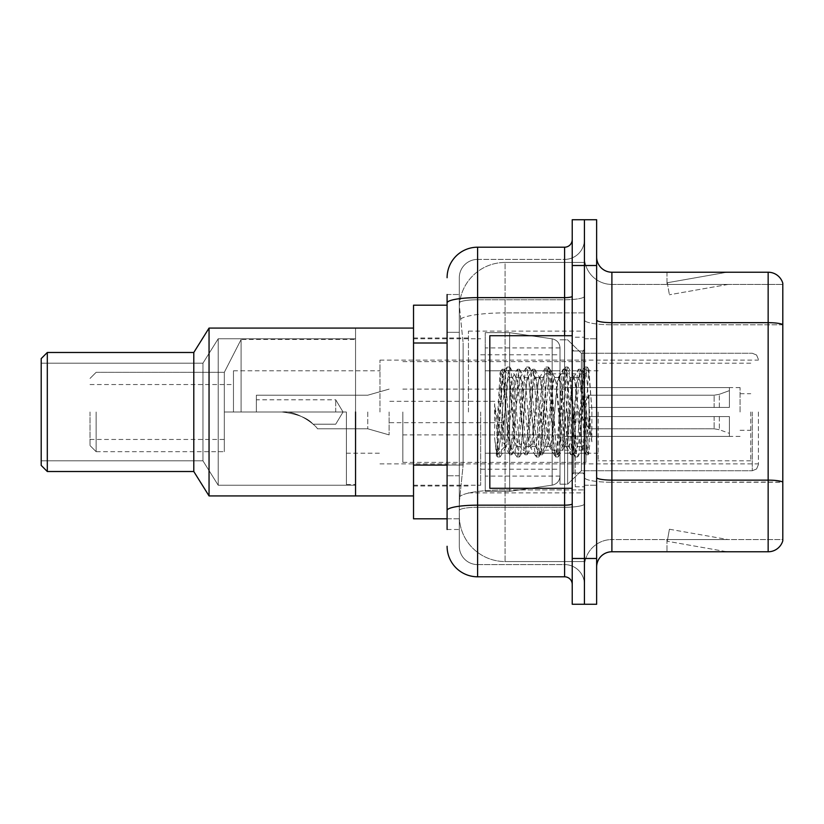 <?xml version="1.0" encoding="UTF-8"?>
<svg xmlns="http://www.w3.org/2000/svg" width="824" height="824" viewBox="0 0 824 824"><rect width="100%" height="100%" fill="white"/><g stroke="black" fill="none" stroke-linecap="round" stroke-linejoin="round"><path stroke-width="0.62" stroke-dasharray="4.12 3.09" d="M584.432 412L584.432 331.124L584.432 412M468.454 412L468.454 331.124L468.454 412M447.092 465.086L463.129 465.086L459.493 500.508L463.129 465.086L463.129 343.011L463.129 465.086L413.524 465.086L413.524 518.811L459.401 518.811L459.308 515.762A45.773 45.773 0 0 0 505.081 561.546L584.432 561.546L584.432 489.909L584.432 561.546L505.081 561.546L505.081 489.909L505.081 561.546A45.773 45.773 0 0 1 459.308 515.762L459.308 506.451L459.401 518.811L447.092 518.811M459.493 500.508L459.308 506.451L459.493 500.508M413.524 412L413.524 495.924L413.524 412M505.081 262.454L584.432 262.454L584.432 312.893L584.432 262.454L505.081 262.454A45.773 45.773 0 0 0 459.37 305.817L463.129 343.011L459.37 305.817A45.773 45.773 0 0 1 505.081 262.454L505.081 312.893L584.432 312.893L584.432 489.909L584.432 312.893L505.081 312.893L505.081 262.454A45.773 45.773 0 0 0 459.37 305.817M447.092 305.189L413.524 305.189L413.524 465.086M447.092 529.492L459.308 529.492L459.308 294.508L459.308 529.492L447.092 529.492L447.092 475.767L447.092 510.468A30.519 5.305 180 0 1 477.611 505.163L564.595 505.163L564.595 576.8A7.632 7.632 0 0 1 572.227 584.432L572.227 239.568L572.227 584.432M447.092 546.281A30.519 30.519 0 0 0 477.611 576.8L477.611 564.595A18.313 18.313 0 0 1 459.308 546.281L459.308 302.933L459.308 546.281A18.313 18.313 0 0 0 477.611 564.595L564.595 564.595L564.595 515.762L564.595 564.595L477.611 564.595L477.611 507.285L564.595 507.285L564.595 515.762L564.595 507.285A19.838 3.44 0 0 0 584.432 503.835L584.432 296.31L584.432 503.835A19.838 3.44 0 0 1 564.595 507.285L564.595 299.761L564.595 507.285L477.611 507.285L477.611 259.406L564.595 259.406A19.838 19.838 0 0 0 584.432 239.568L584.432 296.31L584.432 239.568A19.838 19.838 0 0 1 564.595 259.406L564.595 299.761L564.595 259.406A19.838 19.838 0 0 0 584.432 239.568M572.227 412L572.227 488.292L572.227 412M572.227 265.513L572.227 219.73L584.432 219.73L584.432 265.513L584.432 219.73L596.638 219.73L596.638 265.513L584.432 265.513L584.432 558.487L584.432 265.513L572.227 265.513L572.227 558.487L584.432 558.487L584.432 604.27L584.432 558.487L596.638 558.487L596.638 265.513M596.638 558.487L596.638 604.27L572.227 604.27L572.227 558.487M459.308 277.719A18.313 18.313 0 0 1 477.611 259.406A18.313 18.313 0 0 0 459.308 277.719L459.308 302.933L459.308 277.719A18.313 18.313 0 0 1 477.611 259.406L477.611 247.2A30.519 30.519 0 0 0 447.092 277.719A30.519 30.519 0 0 1 477.611 247.2L564.595 247.2A7.632 7.632 0 0 0 572.227 239.568A7.632 7.632 0 0 1 564.595 247.2L564.595 505.163A7.632 1.329 -0 0 0 572.227 503.835M477.611 576.8L564.595 576.8M447.092 332.329L447.092 475.767L447.092 294.508L447.092 332.329L459.308 332.329L447.092 332.329M447.092 294.508L459.308 294.508L447.092 294.508L447.092 510.468M477.611 259.406L564.595 259.406M584.432 584.432A19.838 19.838 0 0 0 564.595 564.595A19.838 19.838 0 0 1 584.432 584.432A19.838 19.838 0 0 0 564.595 564.595M596.638 412L596.638 338.757L596.638 412M575.276 412L575.276 486.768L575.276 412M584.432 490.733L584.432 320.011L584.432 490.733M596.638 477.487L596.638 320.011L596.638 477.487A15.254 2.647 0 0 0 611.892 480.135L768.153 480.135A15.254 2.647 180 0 1 782.8 482.05L611.892 482.256L611.892 539.566A27.47 27.47 0 0 0 584.432 567.036A27.47 27.47 0 0 1 611.892 539.566L782.8 539.566L782.8 283.209A15.254 15.254 0 0 0 768.153 272.229L768.153 551.771A15.254 15.254 0 0 0 782.8 540.791L782.8 490.733L782.8 539.566L611.892 539.566L611.892 272.229A15.254 15.254 0 0 1 596.638 256.964L596.638 320.011L596.638 256.964M584.432 256.964L584.432 320.011L584.432 256.964A27.47 27.47 0 0 0 611.892 284.434A27.47 27.47 0 0 1 584.432 256.964A27.47 27.47 0 0 0 611.892 284.434L611.892 482.256A27.47 4.769 0 0 1 584.432 477.487A27.47 4.769 0 0 0 611.892 482.256L611.892 284.434L782.8 284.434L611.892 284.434M725.903 551.586A12.206 12.206 0 0 0 728.014 551.771L666.976 551.771L728.014 551.771A12.206 12.206 0 0 1 725.903 551.586A12.206 12.206 0 0 0 728.014 551.771A12.206 12.206 0 0 1 725.903 551.586A12.206 12.206 0 0 0 728.014 551.771A12.206 12.206 0 0 1 725.903 551.586A12.206 12.206 0 0 0 728.014 551.771A12.206 12.206 0 0 1 725.903 551.586A12.206 12.206 0 0 0 728.014 551.771A12.206 12.206 0 0 1 725.903 551.586A12.206 12.206 0 0 0 728.014 551.771A12.206 12.206 0 0 1 725.903 551.586A12.206 12.206 0 0 0 728.014 551.771A12.206 12.206 0 0 1 725.903 551.586L667.296 541.255L725.903 551.586M666.976 539.566L666.976 551.771L666.976 539.566L667.584 539.566L667.296 541.255L667.584 539.566L666.976 539.566L666.976 551.771L666.976 539.566L667.584 539.566L667.296 541.255L667.584 539.566L666.976 539.566L666.976 551.771L666.976 539.566L667.584 539.566L667.296 541.255L667.584 539.566L666.976 539.566L666.976 551.771L666.976 539.566L667.584 539.566L667.296 541.255L667.584 539.566L666.976 539.566L666.976 551.771L666.976 539.566L667.584 539.566L667.296 541.255L667.584 539.566L666.976 539.566L666.976 551.771L666.976 539.566L667.584 539.566L667.296 541.255L667.584 539.566L666.976 539.566L666.976 551.771L666.976 539.566L667.584 539.566L667.296 541.255L667.584 539.566L666.976 539.566M768.153 551.771L611.892 551.771L611.892 482.256L782.8 482.256L782.8 284.434L782.8 324.78L611.892 324.78A27.47 4.769 0 0 1 584.432 320.011A27.47 4.769 0 0 0 611.892 324.78L782.8 324.78M782.8 283.209A15.254 15.254 0 0 0 768.153 272.229L611.892 272.229M728.014 272.229L666.976 272.229L728.014 272.229A12.206 12.206 0 0 0 725.903 272.414A12.206 12.206 0 0 1 728.014 272.229A12.206 12.206 0 0 0 725.903 272.414A12.206 12.206 0 0 1 728.014 272.229A12.206 12.206 0 0 0 725.903 272.414A12.206 12.206 0 0 1 728.014 272.229A12.206 12.206 0 0 0 725.903 272.414A12.206 12.206 0 0 1 728.014 272.229A12.206 12.206 0 0 0 725.903 272.414A12.206 12.206 0 0 1 728.014 272.229A12.206 12.206 0 0 0 725.903 272.414A12.206 12.206 0 0 1 728.014 272.229A12.206 12.206 0 0 0 725.903 272.414A12.206 12.206 0 0 1 728.014 272.229M596.638 567.036A15.254 15.254 0 0 1 611.892 551.771M728.014 539.566L667.584 539.566L728.014 539.566L667.584 539.566L728.014 539.566L667.584 539.566L728.014 539.566L667.584 539.566L728.014 539.566L667.584 539.566L728.014 539.566L667.584 539.566L728.014 539.566L667.584 539.566L728.014 539.566L669.407 529.235L667.584 539.566L669.407 529.235L667.584 539.566L669.407 529.235L667.584 539.566L669.407 529.235L667.584 539.566L669.407 529.235L667.584 539.566L669.407 529.235L667.584 539.566L669.407 529.235L667.584 539.566L669.407 529.235L728.014 539.566M667.584 284.434L666.976 284.434L667.584 284.434L666.976 284.434L667.584 284.434L666.976 284.434L667.584 284.434L666.976 284.434L667.584 284.434L666.976 284.434L667.584 284.434L666.976 284.434L667.584 284.434L666.976 284.434L667.584 284.434L667.296 282.745L725.903 272.414L667.296 282.745L667.584 284.434L667.296 282.745L725.903 272.414L667.296 282.745L667.584 284.434L667.296 282.745L725.903 272.414L667.296 282.745L667.584 284.434L667.296 282.745L725.903 272.414L667.296 282.745L667.584 284.434L667.296 282.745L725.903 272.414L667.296 282.745L667.584 284.434L667.296 282.745L725.903 272.414L667.296 282.745L667.584 284.434L667.296 282.745L725.903 272.414L667.296 282.745L667.584 284.434L728.014 284.434L667.584 284.434L728.014 284.434L667.584 284.434L728.014 284.434L667.584 284.434L728.014 284.434L667.584 284.434L728.014 284.434L667.584 284.434L728.014 284.434L667.584 284.434L728.014 284.434L667.584 284.434L669.407 294.765L667.584 284.434M666.976 272.229L666.976 284.434L666.976 272.229M728.014 284.434L669.407 294.765L728.014 284.434M572.227 488.292L489.827 488.292L489.827 335.708L489.827 461.759L489.827 335.708L572.227 335.708M581.373 412L581.373 353.249L581.373 470.751L581.373 353.249L581.373 470.751L581.373 353.249L581.373 470.751L581.373 353.249L581.373 470.751L581.373 412L581.373 438.059L583.062 447.751L588.903 369.986L591.869 409.415L591.869 441.808L586.523 412L581.373 389.834L581.373 412L581.373 353.249L581.373 470.751L581.373 412L578.839 441.87L577.562 446.495L581.373 446.495L581.373 412L583.794 375.085L588.635 453.746L589.634 445.774L589.634 418.046C587.121 438.275 584.37 447.762 581.373 446.495C580.106 444.455 578.829 432.95 577.562 412L575.018 382.13L573.751 377.505L572.474 382.13L567.386 441.87L566.119 446.495L564.852 441.87L559.764 382.13L558.487 377.505L557.22 382.13L552.131 441.87L550.854 446.495L549.587 441.87L544.499 382.13L543.232 377.505L541.955 382.13L536.867 441.87L535.6 446.495L534.333 441.87L529.245 382.13L527.968 377.505L526.701 382.13L521.613 441.87L520.346 446.495L519.068 441.87L513.98 382.13L512.713 377.505L511.436 382.13L508.892 412C507.625 432.95 506.358 444.455 505.081 446.495C504.247 445.145 503.443 433.651 502.661 412L500.065 372.736L497.83 412L496.821 454.405C499.262 447.576 502.012 433.445 505.081 412L505.081 444.96L506.039 446.495L510.88 446.495L509.263 441.87L502.31 375.147L496.47 455.106L494.596 437.616L494.596 403.719L495.873 412C498.654 430.54 501.723 441.53 505.081 444.96M577.562 446.495L576.295 441.87L571.207 382.13L570.249 377.783L568.663 382.13L563.575 441.87L562.308 446.495L561.031 441.87L555.942 382.13L554.676 377.505L553.398 382.13L548.321 441.87L547.043 446.495L545.776 441.87L540.688 382.13L539.411 377.505L538.144 382.13L533.056 441.87L531.789 446.495L530.512 441.87L525.424 382.13L524.157 377.505L522.88 382.13L517.802 441.87L516.524 446.495L515.258 441.87L510.169 382.13L508.892 377.505L507.625 382.13L505.081 412L504.875 446.423L509.593 454.529L508.583 449.029L503.495 374.972L502.218 369.245L500.951 374.972L496.821 437.76M581.373 446.495L585.885 454.529L584.875 449.029L579.787 374.972L578.52 369.245L577.243 374.972L572.155 449.029L570.888 454.755L569.611 449.029L564.533 374.972L563.255 369.245L561.989 374.972L556.9 449.029L555.366 454.529L554.356 449.029L549.268 374.972L548.001 369.245L546.724 374.972L541.636 449.029L540.111 454.529L539.102 449.029L534.014 374.972L532.737 369.245L531.47 374.972L526.382 449.029L524.847 454.529L523.837 449.029L518.749 374.972L517.482 369.245L516.205 374.972L511.117 449.029L509.593 454.529M589.634 418.046L587.419 449.029L585.885 454.529M589.634 445.774L588.315 454.529L586.781 449.029L581.692 374.972L580.426 369.245L579.148 374.972L574.071 449.029L572.793 454.755L571.526 449.029L566.438 374.972L565.161 369.245L563.894 374.972L558.806 449.029L557.539 454.755L556.262 449.029L551.174 374.972L549.907 369.245L548.63 374.972L543.552 449.029L542.274 454.755L541.008 449.029L535.919 374.972L534.642 369.245L533.375 374.972L528.287 449.029L527.02 454.755L525.743 449.029L520.655 374.972L519.388 369.245L518.111 374.972L513.033 449.029L511.756 454.755L510.489 449.029L505.4 374.972L504.123 369.245L502.856 374.972L497.768 449.029L496.821 454.405M758.389 412L758.389 464.643L758.389 412M233.47 412L233.47 370.8L233.47 412L346.389 412L224.313 412L233.47 412L233.47 370.8L233.47 412L346.389 412L346.389 484.481L346.389 412L241.092 412L241.092 339.519L241.092 412L346.389 412L346.389 453.2L346.389 412L224.313 412L224.313 451.676L224.313 372.324L224.313 412L241.092 412L224.313 412L224.313 439.47L224.313 412L233.47 412L233.47 370.8L233.47 412L346.389 412L346.389 484.481L346.389 412L241.092 412L241.092 339.519L241.092 412L346.389 412L346.389 453.2L346.389 412L224.313 412L224.313 451.676L224.313 372.324L224.313 412L241.092 412L224.313 412L224.313 439.47L224.313 412L233.47 412L233.47 370.8L233.47 412L346.389 412L346.389 484.481L346.389 412L241.092 412L241.092 339.519L241.092 412L346.389 412L346.389 453.2L346.389 412L224.313 412L224.313 451.676L224.313 372.324L224.313 412L241.092 412L224.313 412L224.313 439.47L224.313 412L233.47 412L233.47 370.8L233.47 412L346.389 412L346.389 484.481L346.389 412L241.092 412L241.092 339.519L241.092 412L346.389 412L346.389 453.2L346.389 412L224.313 412L224.313 451.676L224.313 372.324L224.313 412L241.092 412L224.313 412L224.313 439.47L224.313 412L233.47 412L233.47 384.53L233.47 412M379.957 412L379.957 360.119L379.957 412M90.032 412L90.032 445.568L90.032 412M96.13 412L96.13 451.676L96.13 412M355.546 412L355.546 495.924L355.546 328.076L355.546 495.924L355.546 328.076L209.049 328.076L209.049 495.924L209.049 328.076L209.049 495.924L209.049 328.076L209.049 495.924L209.049 328.076L209.049 495.924L209.049 328.076L193.794 352.487L193.794 471.513L209.049 495.924L209.049 328.076L355.546 328.076L355.546 495.924L209.049 495.924L355.546 495.924L355.546 328.076L355.546 495.924L355.546 328.076L355.546 495.924L355.546 328.076L355.546 495.924L355.546 328.076L209.049 328.076L193.794 352.487L47.308 352.487L47.308 471.513L47.308 352.487L47.308 471.513L47.308 352.487L47.308 471.513L47.308 352.487L47.308 471.513L47.308 352.487L41.2 358.594L41.2 465.406L47.308 471.513L47.308 352.487L193.794 352.487L193.794 471.513L47.308 471.513L193.794 471.513L193.794 352.487L193.794 471.513L209.049 495.924L355.546 495.924L355.546 328.076L355.546 495.924L355.546 328.076L355.546 484.481L355.546 328.076L209.049 328.076L193.794 352.487L47.308 352.487L41.2 358.594L41.2 465.406L41.2 358.594L41.2 465.406L47.308 471.513L193.794 471.513L193.794 352.487L193.794 471.513L209.049 495.924L355.546 495.924L355.546 412M480.67 412L480.67 485.243L480.67 412M560.011 412L560.011 484.172L560.011 412M567.643 412L567.643 484.172L567.643 412M750.757 412L750.757 460.832L750.757 412M598.162 412L598.162 460.832L598.162 412M740.076 412L740.076 387.589L740.076 412M564.595 412L564.595 453.2L564.595 412M402.843 412L402.843 462.357L402.843 412M585.957 412L585.957 462.357L585.957 412M560.011 453.2L560.011 347.913L560.011 370.8L485.243 370.8L485.243 491.351L485.243 453.2L560.011 453.2L560.011 476.087L560.011 347.913L560.011 370.8L485.243 370.8L485.243 476.087L485.243 453.2L560.011 453.2L560.011 476.087L560.011 347.913L560.011 370.8L485.243 370.8L485.243 491.351L485.243 453.2L560.011 453.2L560.011 476.087L560.011 347.913L560.011 370.8L485.243 370.8L485.243 476.087L485.243 453.2L509.654 453.2L509.654 332.649L509.654 370.8L485.243 370.8L485.243 332.649L485.243 491.351L485.243 453.2L560.011 453.2L560.011 476.087L560.011 347.913L560.011 370.8L485.243 370.8L485.243 476.087L485.243 453.2L560.011 453.2L560.011 476.107L560.011 347.893L560.011 370.8L485.243 370.8L485.243 491.351L485.243 453.2L560.011 453.2L560.011 476.107C559.62 481.031 557.003 484.048 552.173 485.161L552.173 453.2L560.011 453.2L560.011 476.107L560.011 347.893C559.62 342.969 557.003 339.952 552.173 338.839L552.173 485.161L552.173 453.2L560.011 453.2L560.011 476.107C559.62 481.031 557.003 484.048 552.173 485.161L552.173 453.2L560.011 453.2L560.011 476.107L560.011 347.893L560.011 370.8L485.243 370.8L485.243 347.913L485.243 476.087L485.243 453.2L509.654 453.2L509.654 491.351L509.654 332.649L509.654 370.8L485.243 370.8L485.243 332.649L485.243 491.351L485.243 453.2L560.011 453.2M335.708 412L335.708 399.794L335.708 412M256.357 412L281.963 412L256.357 412L256.357 395.211L256.357 412L281.963 412C297.268 409.93 316.849 426.142 317.394 428.789C316.88 426.204 297.34 409.93 281.963 412C297.268 409.93 316.849 426.142 317.394 428.789C316.88 426.204 297.34 409.93 281.963 412L256.357 412L281.963 412C297.516 413.947 307.888 418.015 313.089 424.206C307.836 417.984 297.454 413.916 281.963 412C297.516 413.947 307.888 418.015 313.089 424.206C307.836 417.984 297.454 413.916 281.963 412L256.357 412L256.357 395.211L256.357 412L281.963 412C297.268 409.93 316.849 426.142 317.394 428.789C316.88 426.204 297.34 409.93 281.963 412C297.268 409.93 316.849 426.142 317.394 428.789C316.88 426.204 297.34 409.93 281.963 412L256.357 412L281.963 412C297.516 413.947 307.888 418.015 313.089 424.206C307.836 417.984 297.454 413.916 281.963 412C297.516 413.947 307.888 418.015 313.089 424.206C307.836 417.984 297.454 413.916 281.963 412L256.357 412L256.357 395.211L256.357 412L281.963 412C297.268 409.93 316.849 426.142 317.394 428.789C316.88 426.204 297.34 409.93 281.963 412C297.268 409.93 316.849 426.142 317.394 428.789C316.88 426.204 297.34 409.93 281.963 412L256.357 412L281.963 412C297.516 413.947 307.888 418.015 313.089 424.206C307.836 417.984 297.454 413.916 281.963 412C297.516 413.947 307.888 418.015 313.089 424.206C307.836 417.984 297.454 413.916 281.963 412L256.357 412L256.357 395.211L256.357 412L281.963 412C297.268 409.93 316.849 426.142 317.394 428.789C316.88 426.204 297.34 409.93 281.963 412C297.268 409.93 316.849 426.142 317.394 428.789C316.88 426.204 297.34 409.93 281.963 412L256.357 412L281.963 412C297.516 413.947 307.888 418.015 313.089 424.206C307.836 417.984 297.454 413.916 281.963 412C297.516 413.947 307.888 418.015 313.089 424.206C307.836 417.984 297.454 413.916 281.963 412L256.357 412L256.357 395.211L256.357 412L281.963 412C297.268 409.93 316.849 426.142 317.394 428.789C316.88 426.204 297.34 409.93 281.963 412C297.268 409.93 316.849 426.142 317.394 428.789C316.88 426.204 297.34 409.93 281.963 412L256.357 412M541.708 412L541.708 450.151L541.708 412M502.032 412L502.032 434.887L502.032 412M389.113 412L389.113 434.887L389.113 412M367.751 412L367.751 428.789L367.751 412M589.005 412L589.005 395.211L589.005 416.573L589.005 407.427L589.005 416.573L729.394 416.573L729.394 436.411L729.394 416.573L589.005 416.573L729.394 416.573L729.394 433.362L729.394 416.573L589.005 416.573L589.005 428.789L589.005 407.427L729.394 407.427L729.394 387.589L729.394 407.427L589.005 407.427L729.394 407.427L729.394 390.638L729.394 407.427L589.005 407.427L589.005 395.211L589.005 416.573L589.005 407.427L589.005 416.573L729.394 416.573L729.394 436.411L729.394 416.573L589.005 416.573L729.394 416.573L729.394 433.362L729.394 416.573L589.005 416.573L589.005 428.789L589.005 407.427L729.394 407.427L729.394 387.589L729.394 407.427L589.005 407.427L729.394 407.427L729.394 390.638L729.394 407.427L589.005 407.427L589.005 395.211L589.005 416.573L589.005 407.427L589.005 416.573L729.394 416.573L729.394 436.411L729.394 416.573L589.005 416.573L729.394 416.573L729.394 433.362L729.394 416.573L589.005 416.573L589.005 428.789L589.005 407.427L729.394 407.427L729.394 387.589L729.394 407.427L589.005 407.427L729.394 407.427L729.394 390.638L729.394 407.427L589.005 407.427L589.005 395.211L589.005 416.573L589.005 407.427L589.005 416.573L729.394 416.573L729.394 436.411L729.394 416.573L589.005 416.573L729.394 416.573L729.394 433.362L729.394 416.573L589.005 416.573L589.005 428.789L589.005 407.427L729.394 407.427L729.394 387.589L729.394 407.427L589.005 407.427L729.394 407.427L729.394 390.638L729.394 407.427L589.005 407.427L589.005 395.211L589.005 416.573L589.005 407.427L589.005 416.573L729.394 416.573L729.394 436.411L729.394 416.573L589.005 416.573L729.394 416.573L729.394 433.362L729.394 416.573L589.005 416.573L589.005 428.789L589.005 412M563.07 412L563.07 450.151L563.07 412M355.546 485.243L218.206 485.243L218.206 338.757L218.206 485.243L218.206 338.757L218.206 485.243L218.206 338.757L218.206 485.243L218.206 338.757L218.206 485.243L218.206 338.757L218.206 485.243L202.951 460.832L202.951 363.168L218.206 338.757L355.546 338.757L355.546 485.243L355.546 338.757L218.206 338.757L202.951 363.168L41.2 363.168L41.2 460.832L41.2 363.168L41.2 460.832L41.2 363.168L41.2 460.832L41.2 363.168L41.2 460.832L41.2 363.168L41.2 460.832L41.2 363.168L202.951 363.168L202.951 460.832L41.2 460.832L202.951 460.832L218.206 485.243L355.546 485.243L355.546 338.757L355.546 485.243L218.206 485.243L202.951 460.832L202.951 363.168L202.951 460.832L202.951 363.168L218.206 338.757L355.546 338.757L355.546 485.243L355.546 338.757L218.206 338.757L202.951 363.168L41.2 363.168L202.951 363.168L202.951 460.832L41.2 460.832L202.951 460.832L218.206 485.243L355.546 485.243L355.546 338.757L355.546 485.243L218.206 485.243L202.951 460.832L202.951 363.168L202.951 460.832L202.951 363.168L218.206 338.757L355.546 338.757L355.546 485.243L355.546 338.757M581.373 389.834L580.323 382.13L578.706 377.505L577.088 382.13L570.63 441.87L569.013 446.495L567.406 441.87L560.938 382.13L559.331 377.505L558.816 377.938L557.714 382.13L551.256 441.87L549.639 446.495L548.022 441.87L541.564 382.13L539.947 377.505L539.442 377.938L538.329 382.13L531.871 441.87L530.254 446.495L528.648 441.87L522.189 382.13L520.572 377.505L518.955 382.13L512.497 441.87L510.88 446.495M581.373 438.059L575.482 382.13L573.865 377.505L572.247 382.13L565.789 441.87L564.172 446.495L562.555 441.87L556.097 382.13L554.48 377.505L552.873 382.13L546.405 441.87L544.798 446.495L543.181 441.87L536.723 382.13L535.106 377.505L533.489 382.13L527.03 441.87L525.413 446.495L523.796 441.87L517.338 382.13L515.721 377.505L514.114 382.13L507.646 441.87L506.039 446.495M505.081 401.237L505.081 412M591.869 441.808L586.379 373.045L584.762 367.02L583.145 373.045L576.687 450.955L575.07 456.98L573.463 450.955L566.994 373.045L565.388 367.02L563.771 373.045L557.312 450.955L555.695 456.98L554.078 450.955L547.62 373.045L546.003 367.02L544.386 373.045L537.928 450.955L536.311 456.98L534.704 450.955L528.236 373.045L526.629 367.02L525.012 373.045L518.553 450.955L516.936 456.98L515.319 450.955L508.861 373.045L507.244 367.02L505.627 373.045L499.169 450.955L497.16 456.651L494.596 437.616M591.869 409.415L588.799 373.045L587.182 367.02L585.576 373.045L579.107 450.955L577.5 456.98L575.883 450.955L569.425 373.045L567.808 367.02L566.191 373.045L559.733 450.955L558.116 456.98L556.499 450.955L550.041 373.045L548.424 367.02L546.817 373.045L540.348 450.955L538.741 456.98L537.124 450.955L530.666 373.045L529.049 367.02L527.432 373.045L520.974 450.955L519.357 456.98L517.74 450.955L511.282 373.045L509.665 367.02L508.058 373.045L501.589 450.955L499.983 456.98L498.366 450.955L494.596 403.719M209.049 495.924L193.794 471.513L193.794 352.487L193.794 471.513L47.308 471.513L41.2 465.406L41.2 358.594L41.2 465.406L41.2 358.594L47.308 352.487L193.794 352.487L209.049 328.076M552.173 370.8L552.173 338.839C557.003 339.952 559.62 342.969 560.011 347.893L560.011 370.8L485.243 370.8L485.243 347.913L485.243 476.087L485.243 453.2L509.654 453.2L509.654 491.351L509.654 332.649L509.654 370.8L509.654 332.649L509.654 370.8L552.173 370.8L509.654 370.8M509.654 453.2L552.173 453.2L509.654 453.2L509.654 491.351L509.654 332.649L509.654 491.351L509.654 453.2L552.173 453.2L552.173 485.161L552.173 453.2M41.2 465.406L41.2 358.594L41.2 465.406L47.308 471.513M41.2 358.594L47.308 352.487M355.546 328.076L355.546 495.924L413.524 495.924L355.546 495.924L413.524 495.924L355.546 495.924L355.546 328.076L413.524 328.076L355.546 328.076M224.313 412L224.313 451.676L224.313 372.324L224.313 412L241.092 412L241.092 339.519L241.092 412L346.389 412L346.389 484.481L346.389 412L224.313 412L224.313 439.47L224.313 412M346.389 412L346.389 453.2L346.389 412M589.005 407.427L729.394 407.427L729.394 387.589L729.394 407.427L589.005 407.427L729.394 407.427L729.394 390.638L729.394 407.427L589.005 407.427M281.963 412C297.516 413.947 307.888 418.015 313.089 424.206C307.836 417.984 297.454 413.916 281.963 412C297.516 413.947 307.888 418.015 313.089 424.206C307.836 417.984 297.454 413.916 281.963 412M41.2 363.168L202.951 363.168L202.951 460.832L41.2 460.832M193.794 471.513L193.794 352.487M505.081 489.909A45.773 7.952 180 0 0 459.854 496.625A45.773 7.952 180 0 1 505.081 489.909L584.432 489.909L505.081 489.909L505.081 312.893L505.081 489.909M460.503 319.043A45.773 7.952 180 0 1 505.081 312.893A45.773 7.952 180 0 0 460.503 319.043M459.308 515.762A45.773 45.773 0 0 0 505.081 561.546M447.092 343.011L413.524 343.011M447.092 302.933A30.519 5.305 180 0 1 477.611 297.639L564.595 297.639A7.632 1.329 -0 0 0 572.227 296.31M564.595 488.292L564.595 335.708M477.611 299.761L564.595 299.761A19.838 3.44 0 0 0 584.432 296.31A19.838 3.44 0 0 1 564.595 299.761L477.611 299.761A18.313 3.183 180 0 0 459.308 302.933A18.313 3.183 180 0 1 477.611 299.761M477.611 507.285A18.313 3.183 180 0 0 459.308 510.468A18.313 3.183 180 0 1 477.611 507.285M477.611 564.595A18.313 18.313 0 0 1 459.308 546.281M459.308 475.767L447.092 475.767L459.308 475.767M596.638 320.011A15.254 2.647 0 0 0 611.892 322.668L768.153 322.668A15.254 2.647 180 0 1 782.8 324.574M584.432 567.036A27.47 27.47 0 0 1 611.892 539.566M582.908 412L582.908 350.962L582.908 412M573.751 412L573.751 473.038L573.751 412M752.281 412L752.281 470.751L752.281 412M719.352 416.573L719.352 429.706L719.352 416.573M714.13 416.573L714.13 428.789L714.13 416.573M719.352 407.427L719.352 394.294L719.352 407.427M714.13 407.427L714.13 395.211L714.13 407.427M485.243 491.351L509.654 491.351L552.173 485.161L552.173 338.839L552.173 485.161L509.654 491.351L485.243 491.351L509.654 491.351L552.173 485.161C557.003 484.048 559.62 481.031 560.011 476.107L560.011 347.893C559.62 342.969 557.003 339.952 552.173 338.839L552.173 485.161L509.654 491.351L485.243 491.351L509.654 491.351L552.173 485.161C557.003 484.048 559.62 481.031 560.011 476.107L560.011 347.893C559.62 342.969 557.003 339.952 552.173 338.839L552.173 485.161C557.003 484.048 559.62 481.031 560.011 476.107M468.454 331.124L584.432 331.124M413.524 337.994L468.454 337.994M413.524 486.006L468.454 486.006M468.454 492.876L584.432 492.876M572.227 350.962L584.432 350.962L572.227 350.962M572.227 473.038L584.432 473.038L572.227 473.038M584.432 338.757L596.638 338.757L584.432 338.757M575.276 486.768L584.432 486.768L575.276 486.768M575.276 337.232L584.432 337.232L575.276 337.232M584.432 485.243L596.638 485.243L584.432 485.243M582.908 350.962L584.432 349.438L582.908 350.962L573.751 350.962L572.227 349.438L573.751 350.962L582.908 350.962M573.751 473.038L582.908 473.038L584.432 474.562L582.908 473.038L573.751 473.038L572.227 474.562L573.751 473.038M500.24 372.664L502.619 375.044M508.892 377.505L512.713 377.505M524.157 377.505L527.968 377.505M539.411 377.505L543.232 377.505M554.676 377.505L558.487 377.505M569.93 377.505L573.751 377.505M516.524 446.495L520.346 446.495M531.789 446.495L535.6 446.495M547.043 446.495L550.854 446.495M562.308 446.495L566.119 446.495M583.794 375.085L588.903 369.986M588.635 453.746L582.753 447.875M505.081 446.495L496.47 455.106M586.142 454.755L588.058 454.755M578.52 369.245L580.426 369.245M570.888 454.755L572.793 454.755M563.255 369.245L565.161 369.245M555.623 454.755L557.539 454.755M548.001 369.245L549.907 369.245M540.369 454.755L542.274 454.755M532.737 369.245L534.642 369.245M525.104 454.755L527.02 454.755M517.482 369.245L519.388 369.245M509.85 454.755L511.756 454.755M502.218 369.245L504.123 369.245M583.989 375.157L580.683 369.471M588.799 453.694L588.315 454.529M573.051 454.529L577.881 446.217M565.429 369.471L570.249 377.783M557.796 454.529L562.627 446.217M550.164 369.471L554.995 377.783M542.532 454.529L547.363 446.217M534.91 369.471L539.73 377.783M527.278 454.529L532.108 446.217M519.645 369.471L524.476 377.783M512.013 454.529L516.844 446.217M504.391 369.471L509.211 377.783M573.432 377.783L578.252 369.471M565.8 446.217L570.63 454.529M558.167 377.783L562.998 369.471M550.535 446.217L555.366 454.529M542.913 377.783L547.744 369.471M535.281 446.217L540.111 454.529M527.648 377.783L532.479 369.471M520.016 446.217L524.847 454.529M512.394 377.783L517.225 369.471M500.065 372.736L501.96 369.471M560.011 484.172L567.643 484.172L581.373 470.751L752.281 470.751L581.373 470.751L567.643 484.172L560.011 484.172L567.643 484.172L581.373 470.751L752.281 470.751L581.373 470.751L567.643 484.172L560.011 484.172L567.643 484.172L581.373 470.751L752.281 470.751L756.566 468.99L758.389 464.643L756.566 468.99L752.281 470.751L756.566 468.99L758.389 464.643L756.566 468.99L752.281 470.751L756.566 468.99L758.389 464.643M233.47 370.8L379.957 370.8M90.032 384.53L233.47 384.53M90.032 445.568L96.13 451.676L90.032 445.568L96.13 451.676L90.032 445.568L96.13 451.676L224.313 451.676M346.389 484.481L355.546 484.481M413.524 485.243L480.67 485.243M480.67 469.227L560.011 469.227M379.957 360.119L758.389 360.119M379.957 463.881L758.389 463.881M560.011 339.828L567.643 339.828L581.373 353.249L752.281 353.249L581.373 353.249L567.643 339.828L560.011 339.828L567.643 339.828L581.373 353.249L752.281 353.249L581.373 353.249L567.643 339.828L560.011 339.828L567.643 339.828L581.373 353.249L752.281 353.249L756.566 355.01L758.389 359.357L756.566 355.01L752.281 353.249L756.566 355.01L758.389 359.357L756.566 355.01L752.281 353.249L756.566 355.01L758.389 359.357M480.67 354.773L560.011 354.773M413.524 338.757L480.67 338.757M90.032 378.432L96.13 372.324L90.032 378.432L96.13 372.324L90.032 378.432L96.13 372.324L224.313 372.324L241.092 339.519L355.546 339.519M90.032 439.47L224.313 439.47M346.389 453.2L379.957 453.2M750.757 460.832L598.162 460.832M740.076 393.687L750.757 393.687M598.162 453.2L564.595 453.2M740.076 387.589L564.595 387.589M750.757 363.168L598.162 363.168M740.076 430.313L750.757 430.313M598.162 370.8L564.595 370.8M740.076 436.411L564.595 436.411M402.843 462.357L585.957 462.357M402.843 389.113L564.595 389.113M564.595 373.849L585.957 373.849M402.843 361.643L585.957 361.643M402.843 434.887L564.595 434.887M564.595 450.151L585.957 450.151M485.243 332.649L509.654 332.649L552.173 338.839L509.654 332.649L485.243 332.649L509.654 332.649L552.173 338.839L509.654 332.649L485.243 332.649L509.654 332.649L552.173 338.839C557.003 339.952 559.62 342.969 560.011 347.893M560.011 347.913L485.243 347.913M560.011 476.087L485.243 476.087M313.089 424.206L335.708 424.206L313.089 424.206L335.708 424.206L313.089 424.206L335.708 424.206L343.042 412L335.708 399.794L343.042 412L335.708 424.206L343.042 412L335.708 399.794L343.042 412L335.708 424.206L343.042 412L335.708 399.794L256.357 399.794M541.708 434.887L502.032 434.887M502.032 422.681L389.113 422.681M317.394 428.789L367.751 428.789L389.113 434.887L367.751 428.789L317.394 428.789L367.751 428.789L389.113 434.887L367.751 428.789L317.394 428.789L367.751 428.789L389.113 434.887M729.394 390.638L719.352 394.294L714.13 395.211L719.352 394.294L729.394 390.638L719.352 394.294L714.13 395.211L719.352 394.294L729.394 390.638L719.352 394.294L714.13 395.211L589.005 395.211L578.922 412L589.005 428.789L714.13 428.789L719.352 429.706L714.13 428.789L589.005 428.789L578.922 412L589.005 395.211L714.13 395.211L589.005 395.211L578.922 412L589.005 428.789L714.13 428.789L719.352 429.706L729.394 433.362M729.394 436.411L563.07 436.411M563.07 450.151L541.708 450.151M563.07 373.849L541.708 373.849M729.394 387.589L563.07 387.589M389.113 389.113L367.751 395.211L256.357 395.211L367.751 395.211L389.113 389.113L367.751 395.211L256.357 395.211L367.751 395.211L389.113 389.113L367.751 395.211L256.357 395.211M502.032 401.319L389.113 401.319M541.708 389.113L502.032 389.113M515.721 377.505L520.572 377.505M535.106 377.505L539.947 377.505M554.48 377.505L559.331 377.505M573.865 377.505L578.706 377.505M525.413 446.495L530.254 446.495M544.798 446.495L549.639 446.495M564.172 446.495L569.013 446.495M584.762 367.02L587.182 367.02M575.07 456.98L577.5 456.98M565.388 367.02L567.808 367.02M555.695 456.98L558.116 456.98M546.003 367.02L548.424 367.02M536.311 456.98L538.741 456.98M526.629 367.02L529.049 367.02M516.936 456.98L519.357 456.98M507.244 367.02L509.665 367.02M497.552 456.98L499.983 456.98M583.073 447.762L577.892 456.651M589.17 370.079L587.584 367.349M568.199 367.349L574.369 377.938M558.518 456.651L564.687 446.062M548.825 367.349L554.995 377.938M539.133 456.651L545.303 446.062M529.441 367.349L535.61 377.938M519.759 456.651L525.928 446.062M510.066 367.349L516.236 377.938M500.374 456.651L506.544 446.062M578.201 377.938L584.37 367.349M568.509 446.062L574.678 456.651M558.816 377.938L564.986 367.349M549.124 446.062L555.304 456.651M539.442 377.938L545.612 367.349M529.75 446.062L535.919 456.651M520.057 377.938L526.227 367.349M510.365 446.062L516.545 456.651M502.31 375.147L506.853 367.349M496.213 455.013L497.16 456.651M224.313 372.324L241.092 339.519L224.313 372.324L241.092 339.519L224.313 372.324L96.13 372.324L224.313 372.324M578.922 412L589.005 395.211L714.13 395.211L589.005 395.211L578.922 412L589.005 428.789L714.13 428.789L719.352 429.706L714.13 428.789L589.005 428.789L578.922 412"/><path stroke-width="1.24" d="M447.092 305.189L413.524 305.189L413.524 518.811L447.092 518.811M447.092 529.492L447.092 294.508M572.227 558.487L572.227 604.27L584.432 604.27L584.432 558.487L584.432 604.27L596.638 604.27L596.638 558.487L584.432 558.487L584.432 265.513L584.432 558.487L572.227 558.487L572.227 265.513L584.432 265.513L584.432 219.73L584.432 265.513L596.638 265.513L596.638 558.487M596.638 265.513L596.638 219.73L572.227 219.73L572.227 265.513M447.092 277.719A30.519 30.519 0 0 1 477.611 247.2L477.611 576.8L564.595 576.8L564.595 488.292M477.611 247.2L564.595 247.2A7.632 7.632 0 0 0 572.227 239.568M572.227 584.432A7.632 7.632 0 0 0 564.595 576.8M477.611 576.8A30.519 30.519 0 0 1 447.092 546.281M596.638 567.036A15.254 15.254 0 0 1 611.892 551.771L768.153 551.771L768.153 272.229L611.892 272.229A15.254 15.254 0 0 1 596.638 256.964A15.254 15.254 0 0 0 611.892 272.229L611.892 551.771M782.8 283.209A15.254 15.254 0 0 0 768.153 272.229A15.254 15.254 0 0 1 782.8 283.209L782.8 540.791A15.254 15.254 0 0 1 768.153 551.771M782.8 324.78L782.8 482.05A15.254 2.647 180 0 0 768.153 480.135L611.892 480.135A15.254 2.647 0 0 1 596.638 477.487M572.227 335.708L489.827 335.708L489.827 488.292L572.227 488.292M355.546 412L355.546 495.924L355.546 412M413.524 328.076L209.049 328.076L209.049 495.924L413.524 495.924M209.049 328.076L193.794 352.487L193.794 471.513L209.049 495.924M193.794 352.487L47.308 352.487L47.308 471.513L193.794 471.513M47.308 352.487L41.2 358.594L41.2 465.406L47.308 471.513M447.092 343.011L413.524 343.011M447.092 465.086L413.524 465.086M572.227 503.835A7.632 1.329 0 0 1 564.595 505.163L477.611 505.163A30.519 5.305 180 0 0 447.092 510.468M447.092 302.933A30.519 5.305 180 0 1 477.611 297.639L564.595 297.639L564.595 247.2M564.595 335.708L564.595 297.639A7.632 1.329 0 0 0 572.227 296.31M782.8 324.574A15.254 2.647 180 0 0 768.153 322.668L611.892 322.668A15.254 2.647 0 0 1 596.638 320.011"/></g></svg>
